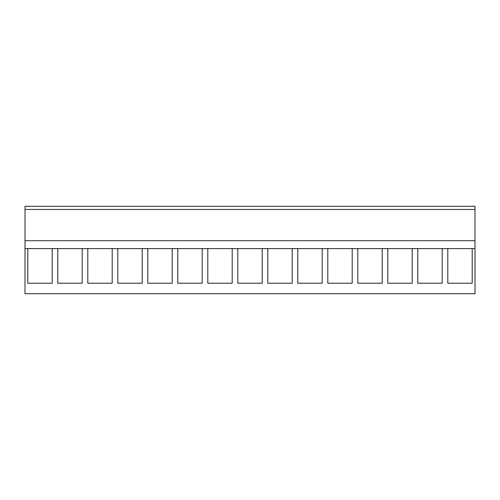 <?xml version="1.0" encoding="UTF-8"?>
<svg xmlns="http://www.w3.org/2000/svg" width="500" height="500" viewBox="0 0 500 500"><rect width="100%" height="100%" fill="white"/><g stroke="black" fill="none" stroke-linecap="round" stroke-linejoin="round"><path stroke-width="0.75" d="M25 248.581L25 293.7L475 293.7L475 240.706L25 240.706L25 248.581L27.794 248.581L27.794 283.231L52.206 283.231L52.206 248.581L57.794 248.581L57.794 283.231L82.206 283.231L82.206 248.581L87.794 248.581L87.794 283.231L112.206 283.231L112.206 248.581L117.794 248.581L117.794 283.231L142.206 283.231L142.206 248.581L147.794 248.581L147.794 283.231L172.206 283.231L172.206 248.581L177.794 248.581L177.794 283.231L202.206 283.231L202.206 248.581L207.794 248.581L207.794 283.231L232.206 283.231L232.206 248.581L237.794 248.581L237.794 283.231L262.206 283.231L262.206 248.581L267.794 248.581L267.794 283.231L292.206 283.231L292.206 248.581L297.794 248.581L297.794 283.231L322.206 283.231L322.206 248.581L327.794 248.581L327.794 283.231L352.206 283.231L352.206 248.581L357.794 248.581L357.794 283.231L382.206 283.231L382.206 248.581L387.794 248.581L387.794 283.231L412.206 283.231L412.206 248.581L417.794 248.581L417.794 283.231L442.206 283.231L442.206 248.581L447.794 248.581L447.794 283.231L472.206 283.231L472.206 248.581L475 248.581M25 209.45L25 240.706L475 240.706L475 206.3L25 206.3L25 209.45L475 209.45M52.206 248.581L27.794 248.581L52.206 248.581M82.206 248.581L57.794 248.581L82.206 248.581M112.206 248.581L87.794 248.581L112.206 248.581M142.206 248.581L117.794 248.581L142.206 248.581M172.206 248.581L147.794 248.581L172.206 248.581M202.206 248.581L177.794 248.581L202.206 248.581M232.206 248.581L207.794 248.581L232.206 248.581M262.206 248.581L237.794 248.581L262.206 248.581M292.206 248.581L267.794 248.581L292.206 248.581M322.206 248.581L297.794 248.581L322.206 248.581M352.206 248.581L327.794 248.581L352.206 248.581M382.206 248.581L357.794 248.581L382.206 248.581M412.206 248.581L387.794 248.581L412.206 248.581M442.206 248.581L417.794 248.581L442.206 248.581M472.206 248.581L447.794 248.581L472.206 248.581"/></g></svg>
